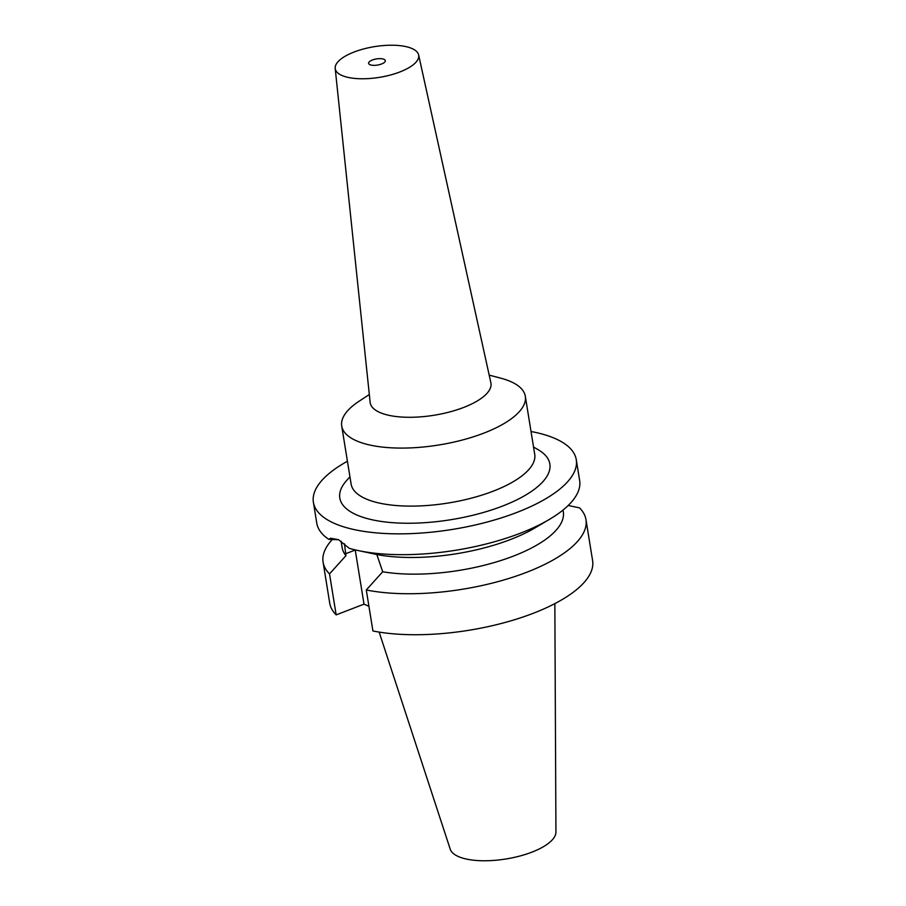 <?xml version="1.0" encoding="UTF-8"?>
<svg xmlns="http://www.w3.org/2000/svg" width="906" height="906" viewBox="0 0 906 906"><rect width="100%" height="100%" fill="white"/><g stroke="black" fill="none" stroke-linecap="round" stroke-linejoin="round"><path stroke-width="1.36" d="M379.15 632.094L450.225 849.171A53.635 19.739 -9.2 0 0 531.867 852.161A53.635 19.739 -9.2 0 0 555.933 832.048L554.846 603.634M336.16 614.88L329.524 573.894A133.148 49.015 170.8 0 1 323.091 562.173L329.727 603.158A133.148 49.015 -9.2 0 0 336.16 614.88L364.008 604.155L368.935 606.307M366.284 589.976L372.921 630.972A133.148 49.015 -9.2 0 0 533.102 613.351A133.148 49.015 -9.2 0 0 592.603 560.587L585.967 519.591A133.148 49.015 170.8 0 1 526.465 572.365A133.148 49.015 170.8 0 1 366.284 589.976L382.694 571.765A112.016 41.234 -9.2 0 0 513.226 556.171A112.016 41.234 -9.2 0 0 563.294 511.777L563.011 510.067M364.008 604.155L355.243 550.033A34.032 15.674 68.9 0 1 355.22 549.885M344.484 543.793L345.933 555.672L329.524 573.894M341.109 541.256L342.14 547.586A112.016 41.234 -9.2 0 0 345.933 555.672M323.091 562.173A133.148 49.015 170.8 0 1 332.445 539.342M585.967 519.591A133.148 49.015 170.8 0 0 579.534 507.87L568.198 505.48M549.24 519.5L535.016 527.892A112.016 41.234 170.8 0 1 510.531 539.5A112.016 41.234 170.8 0 1 376.828 554.529L357.915 550.497A133.148 49.015 -9.2 0 0 520.135 533.294A133.148 49.015 -9.2 0 0 549.24 519.5A133.148 49.015 -9.2 0 0 579.647 480.531L576.273 459.716A133.148 49.015 170.8 0 1 516.76 512.479A133.148 49.015 170.8 0 1 313.397 502.286A133.148 49.015 170.8 0 1 347.428 461.233M382.694 571.765L376.828 554.529M357.915 550.497A133.148 49.015 -9.2 0 1 349.274 548.334L338.55 539.704L330.509 538.221L328.799 539.364L338.606 539.738M313.397 502.286L316.76 523.102A133.148 49.015 -9.2 0 0 328.799 539.364M531.018 431.505A133.148 49.015 170.8 0 1 576.273 459.716M349.942 476.771L346.59 480.531A106.398 39.173 -9.2 0 0 378.708 521.041A106.398 39.173 -9.2 0 0 502.309 506.16A106.398 39.173 -9.2 0 0 537.904 449.546L533.532 447.032M341.721 426.035L351.12 484.064A93.001 34.235 -9.2 0 0 493.158 491.188A93.001 34.235 -9.2 0 0 534.721 454.336L525.321 396.296A93.001 34.235 170.8 0 1 483.759 433.159A93.001 34.235 170.8 0 1 341.721 426.035A93.001 34.235 170.8 0 1 359.252 401.109L369.32 394.518M489.183 375.107L500.825 378.187A93.001 34.235 170.8 0 1 525.321 396.296M335.197 68.437L370.135 402.321A61.166 22.514 -9.2 0 0 402.808 417.111A61.166 22.514 -9.2 0 0 463.623 407.462A61.166 22.514 170.8 0 0 490.871 382.762L418.629 54.915A42.276 15.561 170.8 0 1 399.806 71.993A42.276 15.561 170.8 0 1 357.779 78.652A42.276 15.561 170.8 0 1 335.197 68.437A42.276 15.561 170.8 0 1 354.133 52.004A42.276 15.561 170.8 0 1 418.629 54.915M372.4 60A8.46 3.114 -9.2 0 0 368.617 63.352A8.46 3.114 -9.2 0 0 381.539 63.998A8.46 3.114 -9.2 0 0 385.31 60.645A8.46 3.114 -9.2 0 0 372.4 60M355.243 550.033L345.616 553.736"/></g></svg>
